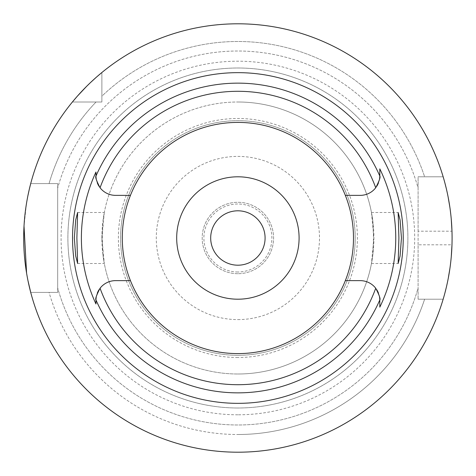 <?xml version="1.0" encoding="UTF-8"?>
<svg xmlns="http://www.w3.org/2000/svg" width="476" height="476" viewBox="0 0 476 476"><rect width="100%" height="100%" fill="white"/><g stroke="black" fill="none" stroke-linecap="round" stroke-linejoin="round"><path stroke-width="0.36" stroke-dasharray="2.38 1.78" d="M237.887 353.603A115.603 115.603 0 0 1 122.29 238A115.603 115.603 0 0 1 237.887 122.397A115.603 115.603 0 0 1 353.49 238A115.603 115.603 0 0 1 237.887 353.603M99.026 186.283A19.581 19.581 0 0 0 115.555 195.362L130.442 195.362M96.259 179.113A19.581 19.581 0 0 0 96.366 179.69M96.461 180.112A19.581 19.581 0 0 0 96.812 181.439M96.896 181.725A19.581 19.581 0 0 0 97.342 182.968M97.889 184.23A19.581 19.581 0 0 0 98.086 184.634M95.974 175.323L95.974 175.781M95.974 301.314L95.974 303.414M130.442 280.638L115.555 280.638A19.581 19.581 0 0 0 99.026 289.717M98.086 291.371A19.581 19.581 0 0 0 97.889 291.77M97.342 293.032A19.581 19.581 0 0 0 96.89 294.299M96.812 294.561A19.581 19.581 0 0 0 96.461 295.888M96.372 296.298A19.581 19.581 0 0 0 96.259 296.887M379.521 296.887A19.581 19.581 0 0 0 379.414 296.31M379.318 295.888A19.581 19.581 0 0 0 378.967 294.561M378.884 294.275A19.581 19.581 0 0 0 378.438 293.032M377.89 291.77A19.581 19.581 0 0 0 377.694 291.366M376.754 289.717A19.581 19.581 0 0 0 360.219 280.638L345.338 280.638M345.338 195.362L360.219 195.362A19.581 19.581 0 0 0 376.754 186.283M377.694 184.629A19.581 19.581 0 0 0 377.89 184.23M378.438 182.968A19.581 19.581 0 0 0 378.89 181.701M378.967 181.439A19.581 19.581 0 0 0 379.318 180.112M379.408 179.702A19.581 19.581 0 0 0 379.521 179.113M379.806 173.734L379.806 169.42M379.806 307.139L379.806 306.776M379.806 301.04L379.806 300.219M77.136 96.438L77.606 95.908M86.561 86.406L87.209 85.757M89.589 83.443L90.833 82.259M95.902 77.624L97.556 76.172M418.089 244.801L418.089 231.199L451.98 231.199A214.2 214.2 0 0 1 451.98 244.801L418.089 244.801L418.089 299.202L418.089 188.032A187.003 187.003 0 0 0 57.691 188.032A187.003 187.003 0 0 1 418.089 188.032L418.089 176.798L443.162 176.798A214.2 214.2 0 0 0 101.888 72.513L101.888 102.001L72.406 102.001A214.2 214.2 0 0 0 30.714 183.599L49.064 183.599A196.505 196.505 0 0 1 96.051 102.001A196.505 196.505 0 0 0 49.064 183.599L30.714 183.599L57.691 183.599L57.691 292.401L30.714 292.401A214.2 214.2 0 0 0 443.162 299.202L424.622 299.202A196.505 196.505 0 0 1 237.887 434.505A196.505 196.505 0 0 0 424.622 299.202L418.089 299.202L418.089 287.968A187.003 187.003 0 0 1 57.691 287.968A187.003 187.003 0 0 0 418.089 287.968L418.089 299.202L443.162 299.202A214.2 214.2 0 0 1 30.714 292.401L57.691 292.401L57.691 183.599L30.714 183.599A214.2 214.2 0 0 1 72.406 102.001L101.888 102.001L101.888 72.513L101.888 102.001L72.406 102.001A214.2 214.2 0 0 0 30.714 183.599M29.411 188.829L29.209 189.692M27.953 195.493L26.573 202.96M26.394 204.067L24.02 226.148M26.579 273.063L27.995 280.733M57.691 188.032L57.691 183.599L57.691 188.032M418.089 231.199L418.089 176.798L424.622 176.798A196.505 196.505 0 0 0 101.888 96.164L101.888 72.513A214.2 214.2 0 0 1 237.887 23.8A214.2 214.2 0 0 0 101.888 72.513M30.714 292.401L49.064 292.401A196.505 196.505 0 0 0 237.887 434.505A196.505 196.505 0 0 1 49.064 292.401L30.714 292.401A214.2 214.2 0 0 0 443.162 299.202L418.089 299.202L443.162 299.202M237.887 414.798A176.798 176.798 0 0 1 61.089 238A176.798 176.798 0 0 1 237.887 61.202A176.798 176.798 0 0 1 414.691 238A176.798 176.798 0 0 1 237.887 414.798M72.406 102.001L101.888 102.001L101.888 96.164A196.505 196.505 0 0 1 424.622 176.798L443.162 176.798A214.2 214.2 0 0 0 237.887 23.8A214.2 214.2 0 0 1 443.162 176.798L418.089 176.798L443.162 176.798M451.272 256.719L449.939 268.262M448.202 278.639L446.339 287.296M444.78 293.478L444.691 293.817M443.644 297.548L443.555 297.863M444.661 182.07L444.745 182.379M446.292 188.496L448.142 197.076M449.897 207.447L451.254 219.079M237.887 407.997A169.997 169.997 0 0 1 67.889 238A169.997 169.997 0 0 1 237.887 68.003A169.997 169.997 0 0 1 407.89 238A169.997 169.997 0 0 1 237.887 407.997A169.997 169.997 0 0 0 407.89 238A169.997 169.997 0 0 0 237.887 68.003A169.997 169.997 0 0 0 67.889 238A169.997 169.997 0 0 0 237.887 407.997M237.887 357.506A119.506 119.506 0 0 1 118.381 238A119.506 119.506 0 0 1 237.887 118.494A119.506 119.506 0 0 1 357.399 238A119.506 119.506 0 0 1 237.887 357.506M237.887 319.598A81.598 81.598 0 0 0 319.491 238A81.598 81.598 0 0 0 237.887 156.402A81.598 81.598 0 0 0 156.289 238A81.598 81.598 0 0 0 237.887 319.598M237.887 271.998A33.998 33.998 0 0 1 203.889 238A33.998 33.998 0 0 1 237.887 204.002A33.998 33.998 0 0 1 271.891 238A33.998 33.998 0 0 1 237.887 271.998A33.998 33.998 0 0 0 271.891 238A33.998 33.998 0 0 0 237.887 204.002A33.998 33.998 0 0 0 203.889 238A33.998 33.998 0 0 0 237.887 271.998M237.887 273.7A35.7 35.7 0 0 1 202.187 238A35.7 35.7 0 0 1 237.887 202.3A35.7 35.7 0 0 1 273.587 238A35.7 35.7 0 0 1 237.887 273.7A35.7 35.7 0 0 0 273.587 238A35.7 35.7 0 0 0 237.887 202.3A35.7 35.7 0 0 0 202.187 238A35.7 35.7 0 0 0 237.887 273.7M237.887 265.197A27.197 27.197 0 0 1 210.69 238A27.197 27.197 0 0 1 237.887 210.803A27.197 27.197 0 0 1 265.09 238A27.197 27.197 0 0 1 237.887 265.197M237.887 299.202A61.202 61.202 0 0 1 176.691 238A61.202 61.202 0 0 1 237.887 176.798A61.202 61.202 0 0 1 299.089 238A61.202 61.202 0 0 1 237.887 299.202M237.887 355.298A117.298 117.298 0 0 1 120.589 238A117.298 117.298 0 0 1 237.887 120.702A117.298 117.298 0 0 1 355.191 238A117.298 117.298 0 0 1 237.887 355.298A117.298 117.298 0 0 0 355.191 238A117.298 117.298 0 0 0 237.887 120.702A117.298 117.298 0 0 0 120.589 238A117.298 117.298 0 0 0 237.887 355.298M102.941 254.856L102.263 238L102.941 221.144A135.999 135.999 0 0 1 237.887 102.001A135.999 135.999 0 0 0 101.888 238A135.999 135.999 0 0 0 237.887 373.999A135.999 135.999 0 0 1 102.941 254.856L104.303 263.502L101.888 238L104.303 212.498L102.941 221.144M237.887 373.999A135.999 135.999 0 0 0 372.839 254.856L371.476 263.502L373.892 238L371.476 212.498L372.839 221.144L373.517 238L372.839 254.856A135.999 135.999 0 0 1 237.887 373.999A135.999 135.999 0 0 0 373.892 238A135.999 135.999 0 0 0 237.887 102.001A135.999 135.999 0 0 1 372.839 221.144A135.999 135.999 0 0 0 237.887 102.001M77.624 263.502L104.303 263.502M371.476 263.502L398.156 263.502M371.476 212.498L398.156 212.498M77.624 212.498L104.303 212.498"/><path stroke-width="0.71" d="M130.442 195.362A115.603 115.603 0 0 0 237.887 353.603A115.603 115.603 0 0 0 345.338 195.362A115.603 115.603 0 0 0 130.442 195.362L115.555 195.362A19.581 19.581 0 0 1 100.061 187.758C96.467 180.785 95.105 176.882 95.974 176.043L95.974 175.781A19.581 19.581 0 0 0 95.979 176.31M95.985 176.513A19.581 19.581 0 0 0 96.259 179.113M96.366 179.69A19.581 19.581 0 0 0 96.461 180.112M97.342 182.968A19.581 19.581 0 0 0 97.889 184.23M98.086 184.634A19.581 19.581 0 0 0 99.026 186.283M95.974 303.414L95.974 303.974A156.503 156.503 0 0 1 95.974 172.026L95.974 175.323M95.979 299.684A19.581 19.581 0 0 0 95.974 300.219L95.974 301.314M99.026 289.717A19.581 19.581 0 0 0 98.086 291.371M97.889 291.77A19.581 19.581 0 0 0 97.342 293.032M96.461 295.888A19.581 19.581 0 0 0 96.372 296.298M96.259 296.887A19.581 19.581 0 0 0 95.985 299.493M130.442 280.638L115.555 280.638A19.581 19.581 0 0 0 100.061 288.242C96.467 295.215 95.105 299.118 95.974 299.957L95.974 303.974M379.8 299.69A19.581 19.581 0 0 1 379.806 300.219L379.806 299.957C380.675 299.118 379.312 295.215 375.719 288.242A19.581 19.581 0 0 0 360.219 280.638L345.338 280.638M95.974 175.781L95.974 172.026M237.887 72.655A165.345 165.345 0 0 0 72.548 238A165.345 165.345 0 0 0 237.887 403.345A165.345 165.345 0 0 0 403.231 238A165.345 165.345 0 0 0 237.887 72.655M76.88 238L77.624 212.498L75.708 219.954L74.333 238L75.69 255.945L77.624 263.502L76.88 238M379.794 299.487A19.581 19.581 0 0 0 379.521 296.887M379.414 296.31A19.581 19.581 0 0 0 379.318 295.888M378.438 293.032A19.581 19.581 0 0 0 377.89 291.77M377.694 291.366A19.581 19.581 0 0 0 376.754 289.717M376.754 186.283A19.581 19.581 0 0 0 377.694 184.629M377.89 184.23A19.581 19.581 0 0 0 378.438 182.968M379.318 180.112A19.581 19.581 0 0 0 379.408 179.702M379.521 179.113A19.581 19.581 0 0 0 379.794 176.507M379.8 176.316A19.581 19.581 0 0 0 379.806 175.781L379.806 173.734M379.806 169.42L379.806 168.861A157.859 157.859 0 0 1 379.806 307.139L379.806 300.219M379.806 306.776L379.806 301.04M345.338 195.362L360.219 195.362A19.581 19.581 0 0 0 375.719 187.758C379.312 180.785 380.675 176.882 379.806 176.043L379.806 168.861M401.447 238L400.09 220.055L398.156 212.498L398.9 238L398.156 263.502L400.072 256.046L401.447 238M237.887 452.2A214.2 214.2 0 0 1 23.687 238A214.2 214.2 0 0 1 237.887 23.8A214.2 214.2 0 0 1 452.087 238A214.2 214.2 0 0 1 237.887 452.2M72.406 102.001L77.136 96.438M77.606 95.908L86.561 86.406M87.209 85.757L89.589 83.443M90.833 82.259L95.902 77.624M97.556 76.172L101.888 72.513M30.714 183.599L29.411 188.829M29.209 189.692L27.953 195.493M26.573 202.96L26.394 204.067M24.02 226.148L26.579 273.063M27.995 280.733L30.714 292.401M451.98 244.801L451.272 256.719M449.939 268.262L448.202 278.639M446.339 287.296L444.78 293.478M444.691 293.817L443.644 297.548M443.555 297.863L443.162 299.202M443.162 176.798L443.549 178.107M443.614 178.351L444.661 182.07M444.745 182.379L446.292 188.496M448.142 197.076L449.897 207.447M451.254 219.079L451.98 231.199M237.887 210.803A27.197 27.197 0 0 0 210.69 238A27.197 27.197 0 0 0 237.887 265.197A27.197 27.197 0 0 0 265.09 238A27.197 27.197 0 0 0 237.887 210.803M237.887 176.798A61.202 61.202 0 0 0 176.691 238A61.202 61.202 0 0 0 237.887 299.202A61.202 61.202 0 0 0 299.089 238A61.202 61.202 0 0 0 237.887 176.798M375.719 288.242A146.697 146.697 0 0 1 100.061 288.242M95.974 176.043A154.849 154.849 0 0 1 379.806 176.043M379.806 299.957A154.849 154.849 0 0 1 95.974 299.957M100.061 187.758A146.697 146.697 0 0 1 375.719 187.758"/></g></svg>
